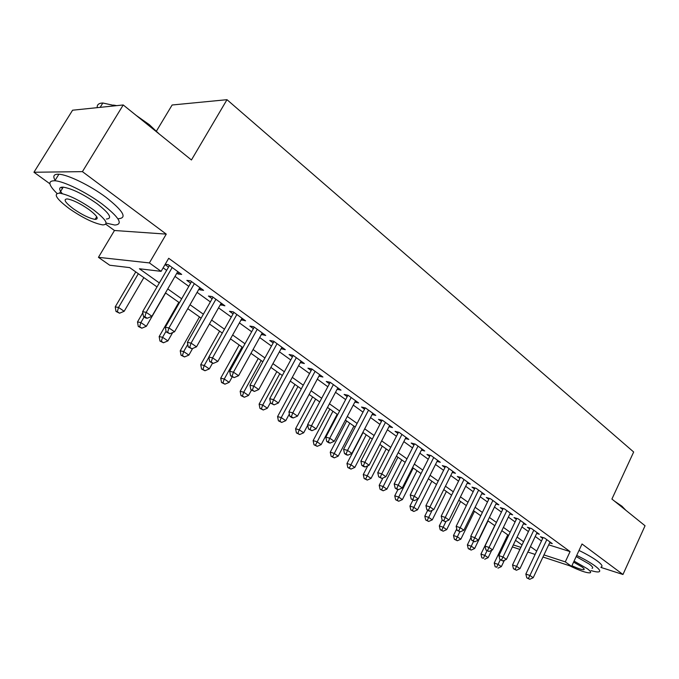 <?xml version="1.0" encoding="UTF-8"?>
<svg xmlns="http://www.w3.org/2000/svg" width="679" height="679" viewBox="0 0 679 679"><rect width="100%" height="100%" fill="white"/><g stroke="black" fill="none" stroke-linecap="round" stroke-linejoin="round"><path stroke-width="1.02" d="M157.01 286.911L129.697 267.611L109.735 265.234L98.438 257.333L149.38 262.926L161.101 271.345L139.407 268.765L159.336 282.922M105.814 224.231L114.471 230.495L98.438 257.333M114.471 230.495L166.253 234.119L82.422 171.643L123.23 104.965L72.585 110.21L33.95 172.245L49.89 183.78M156.467 131.047L172.127 104.999L226.99 99.686L633.668 452.002L611.915 499.048L645.05 525.758L622.966 574.493L582.022 543.981L571.608 566.413L542.962 557.009M519.91 549.438L512.373 546.909M82.422 171.643L33.95 172.245M600.923 567.415L622.966 574.493M176.88 273.162L178.008 273.976L181.692 274.418L168.231 264.649L165.192 264.309M198.922 289.144L199.872 289.831L203.598 290.34L190.527 280.843L186.827 280.376L190.655 283.151M220.336 304.667L224.893 305.805L212.188 296.579L208.436 296.044L212.162 298.735M241.155 319.767L245.586 320.836L233.237 311.865L229.451 311.271L233.067 313.893M261.407 334.441L265.718 335.46L253.708 326.735L249.88 326.081L253.394 328.636M281.098 348.717L285.307 349.693L273.62 341.197L269.75 340.493L273.17 342.971M300.271 362.62L304.37 363.537L292.988 355.278L289.093 354.514L292.42 356.933M318.926 376.149L322.924 377.023L311.848 368.977L307.918 368.162L311.169 370.513M337.123 389.288L341.002 390.153L330.215 382.311L326.26 381.462L329.417 383.754M354.854 402.078L358.614 402.944L348.098 395.305L344.126 394.414L347.198 396.646M372.134 414.538L375.776 415.412L365.531 407.969L361.534 407.035L364.53 409.208M388.982 426.692L392.513 427.575L382.523 420.318L378.5 419.333L381.428 421.455M405.405 438.549L408.834 439.423L399.091 432.345L395.051 431.335L397.902 433.406M421.421 450.118L424.748 450.992L415.242 444.091L411.194 443.039L413.978 445.059M437.055 461.406L440.289 462.28L431.012 455.541L426.947 454.463L429.663 456.432M452.307 472.431L455.456 473.297L446.4 466.719L442.326 465.607L444.974 467.534M467.203 483.193L470.267 484.051L461.423 477.634L457.34 476.488L459.929 478.372M481.751 493.701L484.73 494.558L476.089 488.286L471.998 487.123L474.528 488.956M495.959 503.971L498.861 504.828L490.416 498.7L486.317 497.503L488.795 499.294M509.844 514.011L512.662 514.86L504.421 508.868L500.313 507.654L502.732 509.403M523.407 523.823L526.166 524.663L518.102 518.807L513.995 517.568L516.354 519.282M536.682 533.422L539.364 534.254L531.479 528.525L527.371 527.26L529.679 528.941M548.691 544.838L570.071 551.603L168.706 258.283L161.101 271.345M163.138 267.832L166.635 270.352M175.004 276.404L188.804 286.368M197.088 292.343L210.354 301.917M218.545 307.842L231.293 317.042M239.407 322.898L251.663 331.751M259.692 337.539L271.481 346.052M279.417 351.79L290.765 359.98M298.624 365.658L309.539 373.535M317.322 379.154L327.821 386.741M335.528 392.301L345.636 399.6M353.267 405.108L363.002 412.136M370.547 417.585L379.926 424.358M387.403 429.748L396.434 436.274M403.835 441.613L412.535 447.902M419.868 453.19L428.245 459.242M435.511 464.487L443.582 470.318M450.78 475.512L458.563 481.131M465.684 486.274L473.187 491.689M480.24 496.782L487.471 502.002M494.465 507.052L501.433 512.085M508.359 517.084L515.081 521.939M521.947 526.896L528.423 531.572M535.222 536.478L541.477 540.993M549.65 542.801L552.265 543.624L544.558 538.023L540.45 536.75L542.708 538.379M165.039 264.581L168.519 267.102M166.253 234.119L149.38 262.926M570.071 551.603L565.284 561.873L571.608 566.413M123.23 104.965L191.436 159.972L226.99 99.686M528.822 549.973L529.433 550.168L528.907 549.803M522.049 544.957L515.514 540.34M508.596 535.442L501.823 530.655M494.838 525.716L487.811 520.751M480.757 515.768L473.467 510.616M466.354 505.583L458.792 500.236M451.603 495.161L443.752 489.61M436.504 484.483L428.356 478.729M421.039 473.552L412.577 467.576M405.185 462.348L396.409 456.144M388.948 450.864L379.833 444.422M372.296 439.092L362.832 432.404M355.219 427.023L345.39 420.08M337.701 414.64L327.499 407.425M319.724 401.934L309.123 394.44M301.272 388.889L290.256 381.106M282.328 375.495L270.879 367.407M262.866 361.737L250.958 353.326M242.861 347.597L230.487 338.855M222.296 333.066L209.429 323.968M201.154 318.12L187.76 308.656M179.4 302.741L165.464 292.895M513.324 544.914L520.895 547.384M535.12 554.429L527.838 552.044M543.947 554.913L565.284 561.873M167.764 288.914L181.666 298.794M190.01 304.718L203.377 314.216M211.627 320.081L224.469 329.205M232.634 335.002L244.983 343.778M253.063 349.524L264.937 357.96M272.941 363.638L284.365 371.752M292.276 377.38L303.267 385.188M311.101 390.756L321.676 398.267M329.434 403.784L339.619 411.016M347.292 416.465L357.095 423.433M364.691 428.831L374.137 435.545M381.657 440.883L390.748 447.351M398.2 452.638L406.959 458.86M414.334 464.105L422.771 470.097M430.079 475.292L438.21 481.071M445.449 486.206L453.283 491.774M460.447 496.867L468.001 502.231M475.105 507.281L482.379 512.45M489.415 517.449L496.425 522.431M503.402 527.388L510.158 532.192M517.067 537.097L523.585 541.732M530.426 546.587L536.716 551.059M319.767 374.723L318.977 376.183M301.247 361.27L300.449 362.747M282.235 347.461L281.42 348.955M262.697 333.27L261.865 334.772M242.624 318.689L241.775 320.208M221.982 303.691L221.116 305.236M200.755 288.269L199.872 289.831M178.917 272.406L178.008 273.976M543.09 537.573L525.843 574.061L529.917 575.478L546.816 539.669M528.406 578.423L526.777 577.846L529.722 579.314L528.406 578.423L529.917 575.478L533.202 577.727L550.032 542.003M525.843 574.061L526.777 577.846M529.722 579.314L533.202 577.727M507.765 534.857L494.227 563.044L498.089 564.385L501.365 566.6L504.387 560.285M500.287 559.785L496.663 567.262L495.118 566.719L496.663 567.262M501.365 566.6L497.97 568.145M495.118 566.719L494.227 563.044M614.554 501.17L621.922 506.186L625.8 510.235M625.206 509.759L617.584 503.614M591.044 570.598C594.88 571.743 597.495 572.159 598.886 571.845C600.788 571.26 599.506 569.291 595.025 565.938C590.433 562.619 584.33 559.106 576.717 555.414M601.119 566.982C603.037 566.362 601.764 564.368 597.299 560.998C592.716 557.663 586.622 554.149 579.017 550.465M576.182 556.568L589.262 564.079C592.521 566.515 593.454 567.941 592.071 568.365M569.52 565.726C579.611 570.632 586.444 573.008 590.009 572.847C591.384 572.448 590.441 571.039 587.174 568.612L574.069 561.109M571.93 565.726C577.854 568.484 581.81 569.8 583.796 569.664C584.695 569.401 584.076 568.484 581.945 566.914L573.602 562.127M136.165 115.396L149.312 124.664L159.259 134.018M156.416 131.734L149.287 125.394L140.757 119.097M106.17 223.085L114.776 225.038C123.561 224.469 119.283 217.407 101.926 203.861C86.292 192.242 63.911 181.268 54.863 180.767C47.606 180.665 48.311 184.875 56.968 193.405M118.57 218.689C127.406 218.018 123.188 210.88 105.916 197.266C90.341 185.588 67.985 174.656 58.903 174.223C53.819 173.977 52.563 176.022 55.126 180.351M62.264 193.634C58.521 189.144 58.844 186.988 63.24 187.149C72.11 188.66 83.373 194.177 97.046 203.7C109.633 213.486 112.739 218.596 106.365 219.028M69.385 208.733C83.093 218.112 94.237 223.501 102.835 224.902C109.175 224.537 106.026 219.487 93.388 209.743C79.672 200.254 68.392 194.72 59.548 193.159C52.97 193.625 56.255 198.811 69.385 208.733M89 209.556C80.156 203.454 72.908 199.906 67.238 198.922C63.028 199.21 65.125 202.537 73.527 208.903C82.363 214.963 89.56 218.451 95.128 219.376C99.244 219.13 97.199 215.854 89 209.556M115.472 105.771L102.835 103.004C98.794 103.132 96.919 104.676 97.207 107.664M113.512 105.084L116.678 105.644M61.076 187.277L62.409 188.507M530.078 528.092L512.526 564.945L516.609 566.345L533.787 530.206M515.098 569.333L513.468 568.764L516.439 570.25L515.098 569.333L516.609 566.345L519.961 568.654L537.072 532.591M512.526 564.945L513.468 568.764M516.439 570.25L519.961 568.654M516.778 518.408L498.912 555.626L502.986 557.009L520.462 520.521M501.475 560.039L499.854 559.479L502.859 560.981L501.475 560.039L502.986 557.009L506.424 559.36L523.823 522.966M498.912 555.626L499.854 559.479M502.859 560.981L506.424 559.36M503.173 508.495L484.984 546.086L489.05 547.452L506.84 510.625M487.547 550.533L485.926 549.982L488.956 551.501L487.547 550.533L489.05 547.452L492.564 549.863L510.269 513.12M484.984 546.086L485.926 549.982M488.956 551.501L492.564 549.863M489.253 498.361L470.734 536.334L474.799 537.675L492.895 500.491M473.297 540.807L471.667 540.263L474.731 541.791L473.297 540.807L474.799 537.675L478.389 540.144L496.408 503.046M470.734 536.334L471.667 540.263M474.731 541.791L478.389 540.144M494.711 525.631L480.953 554.064L484.798 555.397L488.15 557.663L491.723 550.245M487.038 550.745L483.372 558.308L481.835 557.773L483.372 558.308M488.15 557.663L484.721 559.216M481.835 557.773L480.953 554.064M471.005 537.454L467.373 544.889L471.218 546.196L474.638 548.513L488.048 520.92M473.56 541.401L469.8 549.158L468.264 548.632L471.167 550.083L469.8 549.158M474.638 548.513L471.167 550.083M468.264 548.632L467.373 544.889M456.746 528.899L453.496 535.51L457.332 536.8L460.837 539.168L474.468 511.321M459.819 531.742L455.915 539.805L454.387 539.287L457.323 540.756L455.915 539.805M460.837 539.168L457.323 540.756M454.387 539.287L453.496 535.51M442.165 520.148L439.313 525.919L443.132 527.193L446.714 529.612L460.583 501.501M446.018 521.353L441.723 530.248L440.196 529.73L443.158 531.207L441.723 530.248M446.714 529.612L443.158 531.207M440.196 529.73L439.313 525.919M475.011 487.98L456.152 526.344L460.201 527.668L478.619 490.128M458.707 530.851L457.086 530.316L460.175 531.861L458.707 530.851L460.201 527.668L463.884 530.197L482.217 492.742M456.152 526.344L457.086 530.316M460.175 531.861L463.884 530.197M427.702 510.285L424.799 516.116L428.61 517.356L432.277 519.842L446.383 491.469M432.116 510.336L427.201 520.462L425.682 519.961L428.67 521.455L427.201 520.462M432.277 519.842L428.67 521.455M425.682 519.961L424.799 516.116M460.43 477.354L441.214 516.125L445.263 517.423L464.012 479.51M443.769 520.657L442.148 520.131L445.271 521.693L443.769 520.657L445.263 517.423L449.031 520.004L467.695 482.192M441.214 516.125L442.148 520.131M445.271 521.693L449.031 520.004M412.934 500.151L409.946 506.076L413.757 507.298L417.5 509.836L431.852 481.199M417.908 499.031L412.348 510.455L410.829 509.963L413.851 511.465L412.348 510.455M417.5 509.836L413.851 511.465M410.829 509.963L409.946 506.076M445.509 466.473L425.92 505.651L429.951 506.924L449.057 468.646M428.466 510.218L426.853 509.7L428.398 510.761L430.011 511.27L428.466 510.218L429.951 506.924L433.813 509.573L452.825 471.387M425.92 505.651L426.853 509.7M430.011 511.27L433.813 509.573M397.928 489.542L394.754 495.806L398.548 497.003L402.384 499.6L416.991 470.691M413.222 468.026L397.147 500.211L395.628 499.727L398.683 501.246L397.147 500.211M402.384 499.6L398.683 501.246M395.628 499.727L394.754 495.806M430.223 455.329L410.26 494.932L414.275 496.179L433.728 457.519M412.79 499.523L411.185 499.023L414.377 500.601L412.79 499.523L414.275 496.179L418.23 498.887L437.599 460.328M410.26 494.932L411.185 499.023M414.377 500.601L418.23 498.887M382.914 478.033L379.196 485.298L382.973 486.47L386.903 489.126L401.781 459.938M397.919 457.205L381.581 489.729L380.07 489.253L383.16 490.79L381.581 489.729M386.903 489.126L383.16 490.79M380.07 489.253L379.196 485.298M414.563 443.913L394.202 483.94L398.208 485.154L418.035 446.111M396.731 488.566L395.136 488.074L396.757 489.177L398.361 489.669L396.731 488.566L398.208 485.154L402.265 487.938L421.99 448.989M394.202 483.94L395.136 488.074M398.361 489.669L402.265 487.938M367.78 465.794L363.273 474.536L367.033 475.673L371.057 478.398L386.207 448.929M382.252 446.137L365.65 478.992L364.148 478.525L367.263 480.078L365.65 478.992M371.057 478.398L367.263 480.078M364.148 478.525L363.273 474.536M398.522 432.209L377.753 472.677L381.742 473.866L401.943 434.424M380.274 477.329L378.678 476.845L381.938 478.466L380.274 477.329L381.742 473.866L385.901 476.717L406.008 437.369M377.753 472.677L378.678 476.845M381.938 478.466L385.901 476.717M363.061 432.574L346.961 463.511L350.704 464.623L354.82 467.415L370.25 437.649M366.202 434.789L349.329 467.992L347.826 467.542L350.975 469.104L349.329 467.992M354.82 467.415L350.975 469.104M347.826 467.542L346.961 463.511M382.073 420.208L360.88 461.126L364.852 462.28L385.451 422.44M363.392 465.811L361.805 465.344L363.511 466.507L365.098 466.974L363.392 465.811L364.852 462.28L369.113 465.208L389.61 425.47M360.88 461.126L361.805 465.344M365.098 466.974L369.113 465.208M346.655 420.972L330.249 452.214L333.975 453.3L338.193 456.152L353.912 426.106M349.77 423.17L332.6 456.729L331.114 456.288L334.297 457.867L332.6 456.729M338.193 456.152L334.297 457.867M331.114 456.288L330.249 452.214M365.217 407.901L343.582 449.286L347.529 450.406L368.536 410.15M346.078 453.996L344.499 453.538L346.248 454.735L347.826 455.193L346.078 453.996L347.529 450.406L351.9 453.402L372.805 413.256M343.582 449.286L344.499 453.538M347.826 455.193L351.9 453.402M329.85 409.089L313.129 440.637L316.821 441.69L321.15 444.618L337.174 414.266M332.922 411.262L315.463 445.178L313.987 444.753L317.195 446.349L315.463 445.178M321.15 444.618L317.195 446.349M313.987 444.753L313.129 440.637M312.62 396.909L295.569 428.772L299.244 429.79L303.683 432.795L307.731 425.198M315.659 399.057L299.244 429.79L297.894 433.338L296.426 432.93L299.668 434.535L297.894 433.338M303.683 432.795L299.668 434.535M296.426 432.93L295.569 428.772M294.949 384.424L277.567 416.609L281.216 417.585L285.766 420.666L289.356 414.003M297.954 386.546L281.216 417.585L279.875 421.201L278.415 420.802L281.7 422.431L279.875 421.201M285.766 420.666L281.7 422.431M278.415 420.802L277.567 416.609M347.928 395.271L325.835 437.132L329.756 438.218L351.179 397.546M328.313 441.876L326.743 441.435L328.543 442.657L330.113 443.098L328.313 441.876L329.756 438.218L334.246 441.291L355.567 400.729M325.835 437.132L326.743 441.435M330.113 443.098L334.246 441.291M330.189 382.311L307.612 424.664L311.517 425.708L333.381 384.611M310.082 429.434L308.521 429.009L311.924 430.69L310.082 429.434L311.517 425.708L316.117 428.865L337.87 387.879M307.612 424.664L308.521 429.009M311.924 430.69L316.117 428.865M311.958 369.053L288.914 411.856L292.785 412.857L315.098 371.337M291.359 416.66L289.814 416.252L291.707 417.543L293.252 417.95L291.359 416.66L292.785 412.857L297.512 416.108L319.716 374.689M288.914 411.856L289.814 416.252M293.252 417.95L297.512 416.108M276.837 371.617L259.106 404.132L262.722 405.066L267.39 408.223L270.48 402.537M279.799 373.713L262.722 405.066L261.398 408.75L259.947 408.368L263.265 410.006L261.398 408.75M267.39 408.223L263.265 410.006M259.947 408.368L259.106 404.132M293.226 355.448L269.707 398.709L273.544 399.668L296.324 357.697M272.135 403.538L270.598 403.148L274.078 404.862L272.135 403.538L273.544 399.668L278.407 402.995L301.069 361.143M269.707 398.709L270.598 403.148M274.078 404.862L278.407 402.995M258.249 358.478L240.154 391.325L243.744 392.216L248.531 395.458L251.476 390.102M261.16 360.541L243.744 392.216L242.428 395.967L240.994 395.602L244.347 397.266L242.428 395.967M248.531 395.458L244.347 397.266M240.994 395.602L240.154 391.325M273.993 341.478L249.974 385.197L253.776 386.113L277.049 343.693M252.384 390.06L250.857 389.687L254.379 391.427L252.384 390.06L253.776 386.113L258.767 389.534L281.912 347.232M249.974 385.197L250.857 389.687M254.379 391.427L258.767 389.534M239.178 344.991L220.709 378.178L224.257 379.026L229.179 382.362L232.176 376.947M242.038 347.02L224.257 379.026L222.958 382.854L221.541 382.506L224.927 384.178L222.958 382.854M229.179 382.362L224.927 384.178M221.541 382.506L220.709 378.178M254.235 327.117L229.689 371.311L233.457 372.177L257.231 329.298M232.082 376.2L230.571 375.852L234.136 377.609L232.082 376.2L233.457 372.177L238.592 375.699L262.238 332.931M229.689 371.311L230.571 375.852M234.136 377.609L238.592 375.699M219.597 331.157L200.738 364.682L204.252 365.489L209.302 368.909L212.493 363.214M208.877 357.239L204.252 365.489L202.97 369.384L201.561 369.053L204.99 370.742L202.97 369.384M209.302 368.909L204.99 370.742M201.561 369.053L200.738 364.682M233.924 312.365L208.843 357.044L212.561 357.85L236.861 314.504M211.203 361.958L209.709 361.627L213.316 363.401L211.203 361.958L212.561 357.85L217.84 361.466L242.013 318.239M208.843 357.044L209.709 361.627M213.316 363.401L217.84 361.466M199.482 316.94L180.232 350.822L183.695 351.578L188.889 355.092L192.624 348.48M187.769 344.389L183.695 351.578L182.43 355.55L181.047 355.236L184.51 356.95L182.43 355.55M188.889 355.092L184.51 356.95M181.047 355.236L180.232 350.822M213.036 297.19L187.396 342.36L191.071 343.107L215.914 299.286M189.73 347.3L188.261 346.994L191.902 348.785L189.73 347.3L191.071 343.107L196.503 346.833L221.21 303.131M187.396 342.36L188.261 346.994M191.902 348.785L196.503 346.833M178.823 302.333L159.158 336.58L162.578 337.276L167.908 340.892L172.67 332.566M166.049 331.225L162.578 337.276L161.33 341.325L159.964 341.045L163.461 342.768L161.33 341.325M167.908 340.892L163.461 342.768M159.964 341.045L159.158 336.58M191.554 281.581L165.328 327.253L168.952 327.94L194.364 283.627M167.628 332.226L166.177 331.938L169.869 333.754L167.628 332.226L168.952 327.94L174.545 331.776L199.813 287.582M165.328 327.253L166.177 331.938M169.869 333.754L174.545 331.776M142.802 312.79L137.498 321.939L140.859 322.576L146.35 326.293L165.608 292.988M144.152 316.915L140.859 322.576L139.636 326.709L138.287 326.446L141.835 328.195L139.636 326.709M146.35 326.293L141.835 328.195M138.287 326.446L137.498 321.939M169.444 265.523L142.615 311.703L146.18 312.332L172.186 267.518M144.882 316.703L143.456 316.439L145.756 318.01L147.182 318.273L144.882 316.703L146.18 312.332L151.935 316.278L177.788 271.583M142.615 311.703L143.456 316.439M147.182 318.273L151.935 316.278M135.766 271.897L115.218 306.883L118.528 307.46L124.172 311.279L143.863 277.618M138.329 273.713L118.528 307.46L117.323 311.678L115.999 311.44L119.58 313.206L117.323 311.678M124.172 311.279L119.58 313.206M115.999 311.44L115.218 306.883M584.118 568.96L583.796 569.664M100.153 107.358L102.835 103.004M96.724 216.737L95.128 219.376M63.24 187.149L59.548 193.159M54.863 180.767L58.903 174.223"/></g></svg>
